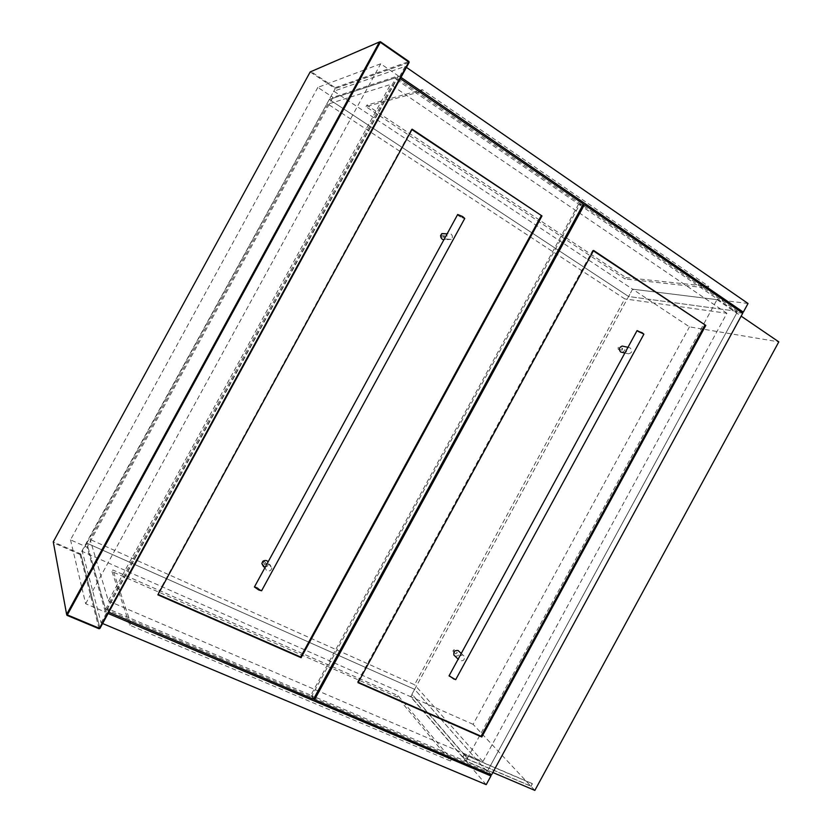 <?xml version="1.0" encoding="UTF-8"?>
<svg xmlns="http://www.w3.org/2000/svg" width="832" height="832" viewBox="0 0 832 832"><rect width="100%" height="100%" fill="white"/><g stroke="black" fill="none" stroke-linecap="round" stroke-linejoin="round"><path stroke-width="0.62" stroke-dasharray="4.16 3.12" d="M261.56 590.772L257.192 587.662L254.426 586.997M254.582 586.664L257.234 587.496L261.602 590.71M457.704 214.49L459.732 216.497L464.745 218.712L459.607 216.622L457.496 214.822M451.214 239.366L447.086 239.585C445.463 237.858 445.515 235.945 447.252 233.854L450.393 233.511C452.774 235.331 453.045 237.286 451.214 239.366L445.838 239.023C447.387 237.484 447.502 235.747 446.191 233.802M271.866 567.965C271.159 570.71 269.36 571.574 266.479 570.554L265.065 567.767C265.866 565.126 267.446 564.034 269.807 564.46L271.866 567.965L268.59 563.774L268.133 561.829M264.482 566.998C266.822 566.977 268.195 565.906 268.59 563.774M443.903 239.741L445.838 239.023M449.166 675.657L455.822 679.567L449.082 675.927M637.156 330.585L638.591 332.01L643.854 334.256M643.718 334.35L636.958 330.814M627.463 348.254L628.618 347.443L629.938 347.776C632.809 350.698 632.33 352.716 628.503 353.839L626.86 353.413L626.278 350.428M622.076 352.383C625.186 351.042 625.716 349.055 623.678 346.424L623.532 346.341M459.878 655.98L462.696 654.878L463.882 655.938C465.119 659.807 463.705 661.336 459.618 660.525L458.661 659.662L458.692 658.164M454.896 656.032L455.021 656.094C458.401 656.375 459.774 654.826 459.129 651.446M262.86 562.193L264.358 561.33L263.838 560.404L262.34 561.257L262.86 562.193M265.71 562.817L266.23 563.742L264.722 564.626L264.202 563.68L265.71 562.817M578.594 204.1L310.846 695.23L107.578 608.618L396.562 79.643L578.594 204.1L583.378 204.048M440.336 236.974L441.407 236.891L441.314 235.186L440.232 235.269L440.336 236.974M444.402 235.362L444.496 237.078L443.414 237.162L443.31 235.446L444.402 235.362M313.456 699.202L310.846 695.23M107.578 608.618L108.794 612.217M400.306 78.624L396.562 79.643M400.119 78.499L108.597 612.134M412.152 129.189L411.466 129.314L157.581 594.204L157.851 594.828M352.134 91.978L396.084 77.615L105.602 609.305L86.798 543.119L329.295 99.445L352.113 91.988M328.006 104.135L90.085 539.427L108.368 600.943L390.52 84.49L328.006 104.135L624.759 298.886L414.565 684.746L90.085 539.427M105.602 609.305L487.167 771.68L414.627 689.333L86.798 543.119L93.226 565.718M487.167 771.68L737.651 311.376L628.597 296.504L414.627 689.333L86.798 543.119L82.254 551.429L410.613 696.696L414.627 689.333L489.06 773.833M737.651 311.376L396.084 77.615M400.982 77.376L399.641 76.45L329.295 99.445L628.597 296.504L740.615 311.782M108.368 600.943L482.914 761.602L414.565 684.746M482.914 761.602L726.898 313.279L624.759 298.886M726.898 313.279L390.52 84.49M93.226 565.739L106.6 612.841L108.108 613.475M486.21 784.659L410.613 696.696M102.617 623.522L101.109 622.887L82.254 551.429M111.998 571.563L129.761 625.165L450.476 761.01L397.322 697.081L111.998 571.563L112.861 569.982L398.102 695.666L451.35 759.398L130.749 623.355L112.861 569.982M101.109 622.887L106.6 612.841M129.761 625.165L130.749 623.355M450.476 761.01L451.35 759.398M397.322 697.081L398.102 695.666M329.295 99.445L628.597 296.504L632.59 289.172L333.819 91.166L329.295 99.445M399.641 76.45L405.101 66.446L333.819 91.166M748.03 303.493L632.59 289.172L411.871 694.398L467.303 758.41L717.007 299.645L632.59 289.172L689.468 326.862L778.804 341.869M405.101 66.446L406.442 67.382M625.862 277.555L708.812 286.437L422.25 89.658L366.87 105.113L625.862 277.555L625.092 278.97L366.007 106.683L421.262 91.458L707.938 288.038L625.092 278.97M708.812 286.437L707.938 288.038M422.25 89.658L421.262 91.458M366.87 105.113L366.007 106.683M492.835 772.491L466.367 761.207L462.925 757.214L531.014 786.302L534.851 790.4M531.014 786.302L532.386 783.786L530.774 786.053L473.096 724.339L689.468 326.862M717.007 299.645L741.146 316.139M466.367 761.207L467.303 758.41M473.096 724.339L411.039 696.883L411.871 694.398M530.774 786.053L462.706 756.964L411.039 696.883M467.782 758.607L464.329 754.624L462.925 757.214M464.329 754.624L532.386 783.786M462.706 756.964L464.11 754.374L532.147 783.536M464.11 754.374L412.298 694.585M618.166 347.381L618.145 349.274L618.166 347.381L622.606 348.379L622.138 350.158L622.17 348.265M487.75 770.609L311.958 695.698L579.592 204.776L737.069 312.447L487.75 770.609L491.535 774.883M454.366 649.927L452.826 651.03L454.054 649.646L457.319 652.746L455.77 653.848L457.319 652.746M311.958 695.698L313.82 698.526M742.737 313.227L737.069 312.447M582.993 204.755L579.592 204.776M593.611 250.453L592.696 250.39L357.5 681.97L358.051 682.687M593.393 250.848L592.696 250.39M357.5 681.97L358.259 682.302M99.07 628.722L80.049 554.455L335.234 88.587L310.18 71.947L311.116 71.698L335.182 87.682L335.234 88.587L409.146 62.431M398.31 75.858L105.352 612.092L87.1 547.238L332.966 97.386L398.31 75.858L380.713 63.794L365.362 69.566M80.798 554.091L99.986 628.337L80.839 554.018L53.269 541.861L67.018 615.337M364.114 70.034L317.845 87.402L332.966 97.386M317.845 87.402L70.502 539.854L87.1 547.238M70.502 539.854L81.671 586.862M81.973 588.13L85.675 603.741L105.352 612.092M85.675 603.741L380.713 63.794M380.474 41.766L311.116 71.698M335.182 87.682L408.928 61.537M80.049 554.455L53.56 542.776M628.618 347.443L627.983 347.298M458.661 659.662L458.141 659.162M463.882 655.938L461.25 653.453M628.503 353.839L624.874 353.007M264.358 561.33L266.23 563.742M441.407 236.891L444.496 237.078M440.232 235.269L443.31 235.446M262.34 561.257L264.202 563.68M618.145 349.274L622.138 350.158M452.826 651.03L455.77 653.848M409.146 62.421L335.275 88.514"/><path stroke-width="1.25" d="M261.799 590.647L258.95 589.94L254.415 586.976L258.856 590.023L261.56 590.772M457.496 214.822L254.582 586.664M464.724 218.431L462.644 216.549L457.704 214.49M457.673 214.49L462.634 216.663L464.745 218.712M446.191 233.802L441.896 233.574C440.232 235.57 440.357 237.474 442.27 239.262L443.903 239.741M268.133 561.829L266.864 560.706C264.274 560.061 262.6 561.007 261.851 563.545L263.567 566.738L264.482 566.998M449.082 675.927L455.624 679.64M455.822 679.567L453.814 679.037L449.166 675.657M643.802 334.058L637.156 330.585M636.958 330.814L642.335 332.842L643.854 334.256L455.811 679.422M626.278 350.428L627.463 348.254M623.532 346.341L622.18 346.05C619.102 347.412 618.582 349.398 620.63 351.998L624.874 353.007M458.692 658.164L459.878 655.98M461.25 653.453L458.068 650.499C454.719 650.198 453.346 651.737 453.939 655.106L454.896 656.032M108.794 612.217L313.456 699.202L583.378 204.048L400.306 78.624M412.152 129.189L157.851 594.828L301.101 657.696L541.986 215.946L412.152 129.189M541.986 215.946L411.913 129.615M301.101 657.696L300.622 656.999L541.133 215.935M158.07 594.422L300.622 656.999M108.108 613.475L490.942 775.965L489.06 773.833M490.942 775.965L486.21 784.659L102.617 623.522M740.615 311.782L743.319 312.146L400.982 77.376M406.442 67.382L748.03 303.493L743.319 312.146M741.146 316.139L778.804 341.869L534.851 790.4L492.835 772.491M313.82 698.526L314.579 699.681L491.535 774.883L742.737 313.227L584.386 204.745L582.993 204.755M584.386 204.745L314.579 699.681M358.051 682.687L593.611 250.453L705.806 325.426L481.801 736.986L358.051 682.687M705.806 325.426L593.393 250.848M481.801 736.986L481.094 736.226L704.777 325.26M358.259 682.302L481.094 736.226M310.18 71.947L53.269 541.861L66.622 614.39L379.465 41.943L310.18 71.947M365.362 69.566L364.114 70.034M81.671 586.862L81.973 588.13M67.018 615.337L99.018 628.732L99.986 628.337L409.105 62.514L408.751 62.026L99.393 628.295L67.34 614.9L380.276 42.266L408.751 62.026L408.918 61.485L380.474 41.766M408.928 61.537L409.146 62.421L408.918 61.485L380.453 41.725L379.465 41.943L380.453 41.725L380.276 42.266L379.475 41.933L66.633 614.411L67.34 614.9L66.976 615.347L66.622 614.39L66.976 615.347L99.018 628.732L99.944 628.41L99.07 628.722M447.117 233.844L441.896 233.574M264.961 567.632L261.851 563.545M464.558 218.795L261.758 590.46M627.983 347.298L622.18 346.05M458.141 659.162L453.939 655.106M637.073 330.595L449.051 675.865"/></g></svg>

